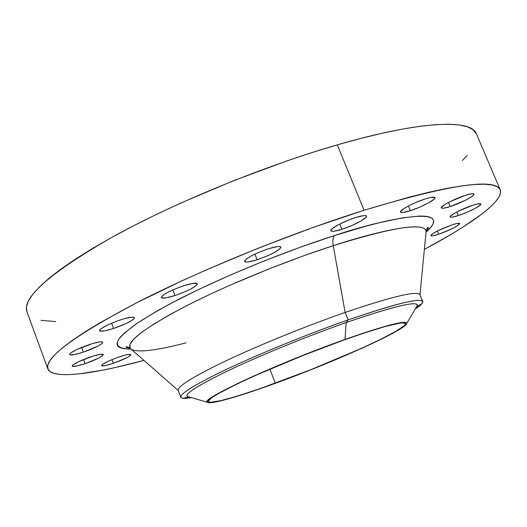 <?xml version="1.0" encoding="UTF-8"?>
<svg xmlns="http://www.w3.org/2000/svg" width="527" height="527" viewBox="0 0 527 527"><rect width="100%" height="100%" fill="white"/><g stroke="black" fill="none" stroke-linecap="round" stroke-linejoin="round"><path stroke-width="0.79" d="M426.159 230.984C427.871 228.962 428.576 227.816 428.26 227.545C427.911 226.762 427.206 227.934 426.145 231.063C424.472 219.93 370.929 233.191 333.242 245.668C332.438 240.668 332.919 237.282 334.685 235.497C384.703 218.461 457.377 204.127 426.099 232.137L431.461 226.452L433.28 223.257L433.609 220.589L432.39 218.488L429.584 217.005L425.151 216.182L419.077 216.044L402.068 217.947L378.939 222.822L365.316 226.36L334.685 235.497L300.805 247.044L265.476 260.424L230.635 274.896L198.211 289.666L169.878 303.927L157.678 310.634L137.817 322.82L124.471 332.952L120.314 337.148L117.824 340.719L116.961 343.65L117.679 345.949L119.906 347.596L123.562 348.617L128.568 349.019M183.949 285.667C191.947 283.197 196.426 282.558 197.381 283.75C196.084 286.807 188.613 290.739 174.971 295.548L172.81 289.909L174.971 295.548L185.3 291.635L191.301 288.756L196.788 285.074L197.276 283.579L192.961 283.381L183.949 285.667L173.324 289.685L167.197 292.643L162.981 295.278L161.315 297.182L161.525 297.768L166.064 297.854L174.971 295.548C166.927 298.058 162.382 298.717 161.334 297.524C162.579 294.488 170.116 290.535 183.949 285.667M120.578 319.869C128.845 317.28 133.476 316.556 134.471 317.689C133.338 320.37 126.388 323.96 113.608 328.466L111.632 323.196L113.608 328.466L126.585 323.321L133.061 319.612L134.497 317.913L134.227 317.406L131.717 317.188L123.891 318.855L117.119 321.055L107.251 325.159L100.776 328.914L99.801 329.856L99.498 330.574L99.873 331.042L104.721 330.857L113.608 328.466C105.308 331.094 100.617 331.839 99.531 330.712C100.611 328.044 107.627 324.434 120.578 319.869M89.162 344.618C97.271 342.043 101.81 341.259 102.778 342.28C101.737 344.632 95.268 347.919 83.358 352.135L81.606 347.405L83.358 352.135L98.088 346.041L101.599 343.881L102.798 342.398L102.455 341.983L99.919 341.904L92.33 343.63L76.58 349.612L70.618 353.037L69.564 354.487L69.992 354.869L74.808 354.513L83.358 352.135C75.223 354.75 70.631 355.547 69.577 354.539C70.572 352.194 77.1 348.894 89.162 344.618M90.578 356.911C98.206 354.447 102.462 353.663 103.351 354.546C102.343 356.654 96.257 359.704 85.084 363.689L83.536 359.513L85.084 363.689L98.931 357.971L102.231 355.982L103.371 354.645L100.67 354.276L93.549 355.962L78.767 361.594L73.154 364.756L72.357 365.507L72.548 366.39L77.054 365.975L85.084 363.689C77.436 366.173 73.128 366.983 72.166 366.1C73.134 364.005 79.267 360.942 90.578 356.911M119.194 356.917C126.19 354.638 130.077 353.88 130.861 354.651C129.84 356.608 124.016 359.493 113.384 363.314L112.001 359.612L113.384 363.314L126.48 357.919L129.688 356.048L130.874 354.783L128.522 354.434L124.51 355.297L116.309 357.938L108.068 361.338L102.646 364.315L101.83 365.027L101.876 365.857L105.934 365.468L113.384 363.314C106.368 365.619 102.436 366.39 101.586 365.626C102.574 363.683 108.443 360.778 119.194 356.917M451.935 224.91C456.665 223.382 459.261 222.928 459.728 223.56C457.864 226.241 450.868 229.798 438.747 234.232L437.39 230.964L438.747 234.232L452.245 228.678L458.088 225.378L459.676 223.474L456.382 223.632L451.935 224.91L438.148 230.589L432.324 233.902L430.842 235.345L431.56 235.905L432.713 235.826L438.747 234.232C433.971 235.786 431.336 236.248 430.836 235.622C432.634 232.974 439.67 229.403 451.935 224.91M472.798 205.247C477.673 203.699 480.354 203.27 480.848 203.969C481.928 205.392 468.213 212.44 458.338 215.589L456.817 211.973L458.338 215.589L466.988 212.295L475.163 208.389L480.163 205.141L480.822 203.909L477.462 203.949L472.798 205.247L458.141 211.294L453.503 213.837L450.183 216.551L450.848 217.236L452.034 217.19L458.338 215.589C453.411 217.17 450.684 217.611 450.157 216.913C448.984 215.556 462.772 208.422 472.798 205.247M465.348 195.333C470.565 193.699 473.45 193.277 473.997 194.074C475.183 195.701 460.677 203.277 450.15 206.584L448.431 202.473L450.15 206.584L465.387 200.286L472.06 196.387L473.944 194.568L473.957 194.008L472.126 193.705L465.348 195.333L449.748 201.795L444.841 204.535L441.369 207.493L442.127 208.27L443.405 208.244L450.15 206.584C444.874 208.251 441.942 208.685 441.356 207.888C440.065 206.34 454.656 198.672 465.348 195.333M425.368 198.896C431.145 197.111 434.36 196.676 434.992 197.605C436.257 199.423 421.481 207.236 410.362 210.695L408.405 205.991L410.362 210.695L420.118 206.999L429.13 202.579L434.413 198.883L434.894 197.454L430.77 197.454L425.368 198.896L415.335 202.691L408.912 205.728L403.88 208.613L400.54 211.709L400.731 212.249L403.017 212.473L410.362 210.695C404.512 212.519 401.251 212.974 400.56 212.038C399.196 210.306 414.057 202.388 425.368 198.896M268.599 248.711C275.95 246.458 280.061 245.911 280.924 247.084C279.376 250.47 271.451 254.699 257.136 259.758L254.91 254.113L257.136 259.758L267.551 255.826L273.823 252.822L279.956 248.836L280.937 247.11L279.145 246.465L277.268 246.596L268.599 248.711L257.887 252.756L251.471 255.845L246.834 258.678L244.68 260.812L244.647 261.517L246.623 262.071L248.553 261.899L257.136 259.758C249.732 262.057 245.556 262.624 244.614 261.451C246.089 258.092 254.08 253.843 268.599 248.711M355.62 217.526C362.161 215.517 365.804 215.049 366.548 216.11C367.82 218.053 353.446 225.701 341.937 229.278L339.79 223.995L341.937 229.278L352.135 225.418L361.219 220.899L366.193 217.196L366.588 216.373L366.291 215.82L363.689 215.609L355.62 217.526L348.676 220.016L338.604 224.601L332.043 228.771L330.785 230.589L331.18 231.096L333.927 231.221L341.937 229.278C335.337 231.327 331.628 231.814 330.818 230.747C329.447 228.889 343.92 221.129 355.62 217.526M178.284 390.514C176.835 386.699 192.987 376.68 226.729 360.461C259.844 344.823 306.556 325.87 345.132 312.452L348.13 319.896L346.213 322.531L344.987 339.467C384.644 325.574 405.276 320.139 406.877 323.17C408.142 328.855 334.48 361.996 274.91 383.465C238.428 396.759 209.239 405.118 207.236 402.213C199.713 399.374 278.355 363.017 344.987 339.467L346.213 322.531C309.151 335.547 264.251 353.769 232.585 368.584C200.326 383.946 185.168 393.208 187.105 396.37L188.778 397.029C182.019 395.579 194.746 386.989 226.953 371.252C258.777 356.021 306.833 336.358 346.213 322.531L348.13 319.896C306.648 334.434 255.931 355.191 222.513 371.232C188.752 387.793 175.537 396.798 182.882 398.26L191.426 397.621C184.984 398.715 181.446 398.577 180.801 397.2C180.155 393.373 196.729 383.452 230.523 367.451C263.658 352.016 309.922 333.295 348.13 319.896L345.132 312.452C306.918 325.745 260.707 344.474 227.651 360.027C193.943 376.166 177.454 386.265 178.192 390.323L180.801 397.2M419.979 294.777L426.145 231.063C423.945 222.275 392.977 227.144 333.242 245.668L345.132 312.452L333.242 245.668C284.758 261.346 225.938 285.522 185.53 306.279C144.629 327.866 126.164 341.865 130.136 348.261C134.925 354.111 161.598 349.315 186.09 342.827M476.362 133.739L472.936 129.556L467.344 126.763L459.307 124.958L448.78 124.227L435.776 124.635L420.355 126.236L402.608 129.062L382.694 133.12L360.837 138.403L337.3 144.866C263.922 166.058 173.554 203.205 112.119 237.216C50.447 272.663 22.042 297.478 26.903 311.674L47.852 368.86C44.215 358.057 73.905 335.982 136.921 302.63C199.614 270.437 290.825 233.283 364.078 210.26L337.3 144.866L312.406 152.441L286.517 161.038L233.389 180.768L181.288 202.842L156.671 214.318L133.509 225.833L112.132 237.209L92.811 248.283L75.769 258.895L61.165 268.915L49.103 278.23L39.617 286.741L32.72 294.382L28.359 301.101L26.455 306.866L26.903 311.668M47.852 368.86L50.144 371.667L54.531 373.538L60.862 374.513L68.971 374.625L78.694 373.92L102.376 370.244L116.026 367.365L143.97 360.396C92.126 374.46 52.015 379.644 47.852 368.867L47.792 365.106L50.105 360.376L54.894 354.691L62.226 348.051L72.153 340.501L84.669 332.096L99.722 322.913L136.934 302.623L182.243 280.687L207.197 269.495L259.818 247.558L313.249 227.394L364.078 210.26C449.327 184.674 494.715 177.843 500.235 189.753C504.583 200.458 471.79 224.146 424.373 249.376L450.842 234.548L462.627 227.328L482.1 213.876L489.491 207.783L495.13 202.21L498.871 197.236L500.558 192.941L500.077 189.41L497.29 186.729L492.113 184.97L484.465 184.206L474.307 184.503L461.632 185.919L446.501 188.482L428.991 192.217L409.275 197.111L364.078 210.26L337.3 144.866C420.559 120.643 471.481 119.082 476.355 133.72L500.228 189.74M344.414 339.829C382.721 326.397 403.056 320.976 405.428 323.571C408.234 328.644 334.764 361.792 275.338 383.195L269.837 369.15L275.338 383.195C238.724 396.541 209.654 404.795 208.573 401.515C202.763 398.135 279.666 362.721 344.414 339.829L303.48 355.284L254.119 376.047L237.973 383.524L219.818 392.813L212.361 397.378L210.108 399.11L208.547 401.436L209.212 402.022L210.8 402.233L220.714 400.652L237.295 396.073L258.941 389.005L310.443 369.849L360.949 348.571L381.41 338.953L396.409 331.015L404.446 325.475L405.362 324.27L405.342 323.433L402.404 322.886L399.473 323.209L384.941 326.608L362.662 333.519L344.414 339.829M462.416 160.419L467.297 155.445M40.948 320.33L55.737 321.595M422.713 301.418C423.188 302.86 420.704 305.39 415.263 309L421.929 303.611C426.672 296.108 402.075 301.536 348.13 319.896C394.973 303.822 419.835 297.663 422.713 301.418L419.914 294.619C416.923 290.588 391.996 296.536 345.132 312.452C392.793 296.279 417.74 290.403 419.973 294.817M406.877 323.17L417.549 305.126C416.231 300.851 392.45 306.655 346.213 322.531C397.503 305.028 421.027 299.771 416.785 306.754L416.198 307.412M344.987 339.467L363.511 333.064L386.113 326.055L400.83 322.616L403.801 322.293L406.758 322.86L406.765 323.716L405.823 324.935L397.641 330.567L382.418 338.624L361.667 348.38L310.482 369.934L258.302 389.348L236.346 396.521L219.515 401.172L209.43 402.786L207.809 402.582L207.131 401.989L208.692 399.637L210.965 397.878L218.507 393.261L236.913 383.834L253.303 376.245L292.808 359.421L344.987 339.467M130.913 349.012C120.518 349.045 115.327 346.298 118.127 340.165C121.539 335.468 128.101 329.685 137.817 322.82C149.207 315.475 162.705 307.709 178.31 299.52C236.511 269.969 299.632 246.629 334.685 235.497C332.919 237.282 332.438 240.668 333.242 245.668L304.619 255.443L269.501 268.698L229.397 285.482L208.705 294.909L188.653 304.685L170.214 314.428L154.391 323.69L142.053 332.03L133.799 339.059L129.873 344.506L130.136 348.261L178.251 390.481M128.357 347.998L128.002 347.056M187.105 396.37L207.236 402.213M182.882 398.26L188.778 397.029M421.929 303.611L416.785 306.754M427.931 228.646L427.562 227.756M130.136 348.261C127.251 346.713 125.933 346.338 126.19 347.141C125.637 347.372 126.928 347.728 130.077 348.209"/></g></svg>
